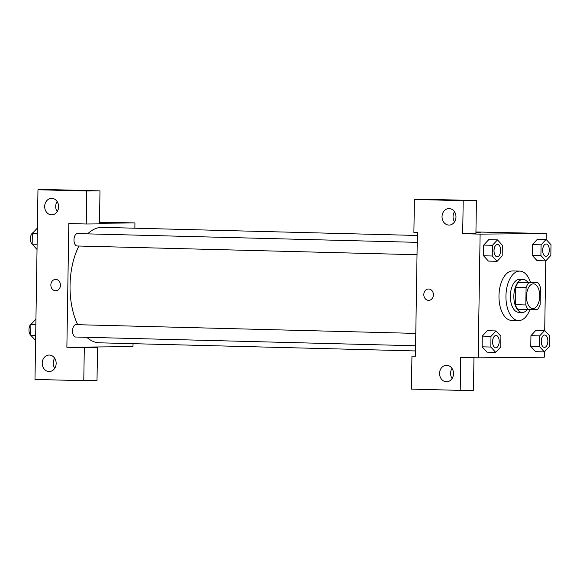 <?xml version="1.0" encoding="UTF-8"?>
<svg xmlns="http://www.w3.org/2000/svg" width="580" height="580" viewBox="0 0 580 580"><rect width="100%" height="100%" fill="white"/><g stroke="black" fill="none" stroke-linecap="round" stroke-linejoin="round"><path stroke-width="0.87" d="M532.918 308.582A12.376 6.612 -88.5 0 1 532.795 308.582A12.376 6.612 -88.5 0 1 526.51 296.039A12.376 6.612 -88.5 0 1 533.433 283.837A12.376 6.612 -88.5 0 1 539.719 296.264A12.376 6.612 -88.5 0 1 532.918 308.582M540.139 304.819L540.408 287.462A15.972 8.526 -88.5 0 0 537.964 282.764L528.684 282.851A15.972 8.526 -88.5 0 0 526.089 287.6L525.813 304.957A15.972 8.526 -88.5 0 0 528.264 309.655L537.544 309.568A15.972 8.526 -88.5 0 0 540.139 304.819M526.089 287.6L515.627 287.332L515.359 304.688L525.813 304.957M515.359 304.688A15.972 8.526 -88.5 0 0 517.809 309.387L528.264 309.655M515.627 287.332A15.972 8.526 -88.5 0 1 518.23 282.583L528.684 282.851M537.964 282.764L518.23 282.583M528.017 282.511A16.494 8.809 91.5 0 0 523.08 279.451A16.494 8.809 91.5 0 0 513.844 296.025A16.494 8.809 91.5 0 0 522.232 312.431A16.494 8.809 91.5 0 0 527.322 309.626M518.912 312.344A16.494 8.809 -88.5 0 1 518.745 312.344A16.494 8.809 -88.5 0 1 510.357 295.93A16.494 8.809 -88.5 0 1 519.593 279.357L523.08 279.451M529.895 309.64A24.744 13.217 -88.5 0 1 518.781 320.588A24.744 13.217 -88.5 0 1 518.534 320.588A24.744 13.217 -88.5 0 1 505.956 295.51A24.744 13.217 -88.5 0 1 519.811 271.114A24.744 13.217 -88.5 0 1 530.57 282.576M511.814 320.414A24.744 13.217 -88.5 0 1 511.56 320.406A24.744 13.217 -88.5 0 1 498.988 295.329A24.744 13.217 -88.5 0 1 512.836 270.933L519.811 271.114M496.038 330.933L487.323 330.709L482.277 336.11L482.111 346.825L486.983 352.147L495.697 352.357L500.743 346.956L500.91 336.24L496.038 330.933L490.992 336.335L490.825 347.05L495.697 352.357M537.428 239.214L532.367 244.615L532.201 255.323L537.073 260.645L545.787 260.862L550.833 255.454L551 244.745L546.128 239.431L541.082 244.84L540.915 255.548L545.787 260.862L544.707 330.484L539.654 335.878L539.487 346.594L544.359 351.9L549.405 346.499L549.572 335.784L544.692 330.477L535.985 330.238L530.939 335.653L530.773 346.369L535.644 351.69M492.253 256.005L483.546 255.78L483.713 245.072L483.546 255.78L488.418 261.101L497.132 261.312L502.171 255.911L502.338 245.202L497.466 239.888L492.427 245.289L492.253 256.005L497.132 261.312M488.751 239.663L483.713 245.072L488.751 239.656L497.466 239.888M537.413 239.206L546.128 239.431L546.229 233.515L480.117 234.131L478.174 357.831L544.287 357.207L544.366 351.893M480.421 232.5L475.926 232.515M478.174 357.831L460.745 357.381L460.223 390.369L411.43 389.115L411.945 356.127L415.432 356.214L417.375 232.515L413.888 232.428L414.41 199.44L427.627 199.317L476.426 200.571L475.912 233.559L462.688 233.682L480.117 234.131M475.934 231.971L546.229 233.515M454.466 211.729A8.251 6.974 -90.5 0 0 454.56 221.835M448.876 225.076A8.251 6.974 -90.5 0 0 449.079 225.083A8.251 6.974 -90.5 0 0 455.974 216.768A8.251 6.974 -90.5 0 0 448.927 208.582A8.251 6.974 -90.5 0 0 442.033 216.775A8.251 6.974 -90.5 0 0 448.876 225.076M476.426 200.571L463.202 200.694L462.688 233.682M414.41 199.44L463.202 200.694M473.962 357.722L473.447 390.246L460.223 390.369M452.001 368.409A8.251 6.974 -90.5 0 0 452.103 378.522M446.411 381.763A8.251 6.974 -90.5 0 0 446.622 381.763A8.251 6.974 -90.5 0 0 453.516 373.447A8.251 6.974 -90.5 0 0 446.462 365.269A8.251 6.974 -90.5 0 0 439.567 373.462A8.251 6.974 -90.5 0 0 446.411 381.763M415.432 356.091L411.945 356.127M428.548 289.007A5.67 4.792 -90.5 0 0 423.813 294.56A5.67 4.792 89.5 0 1 428.548 289.007A5.67 4.792 89.5 0 1 433.398 294.633A5.67 4.792 89.5 0 1 428.656 300.353A5.67 4.792 89.5 0 1 423.813 294.56A5.67 4.792 -90.5 0 0 428.656 300.353M415.512 350.943L99.419 342.809A57.739 30.841 -88.5 0 1 86.79 337.306M77.734 324.699A57.739 30.841 -88.5 0 1 78.909 246.029M87.609 233.87A57.739 30.841 -88.5 0 1 102.385 227.367L417.332 235.473M77.191 245.978A6.184 3.306 -88.5 0 1 77.125 245.978A6.184 3.306 -88.5 0 1 73.986 239.714A6.184 3.306 -88.5 0 1 77.444 233.61L417.223 242.353M75.763 337.024A6.184 3.306 -88.5 0 1 75.697 337.024A6.184 3.306 -88.5 0 1 72.558 330.752A6.184 3.306 -88.5 0 1 76.016 324.655L415.787 333.399M66.874 347.246L68.817 223.546L86.246 223.996L86.761 191.008L37.968 189.754L34.988 379.429L83.781 380.683L84.303 347.695L66.874 347.246L132.987 346.63L133.03 343.672M134.85 228.201L134.93 222.93L99.477 223.264M55.593 279.415A5.67 4.792 -90.5 0 0 50.852 285.048A5.67 4.792 -90.5 0 0 55.557 290.754A5.67 4.792 89.5 0 1 50.852 285.048A5.67 4.792 89.5 0 1 55.593 279.415A5.67 4.792 89.5 0 1 60.443 285.041A5.67 4.792 89.5 0 1 55.702 290.754A5.67 4.792 89.5 0 1 55.557 290.754A5.67 4.792 -90.5 0 0 55.702 290.754M51.519 214.854A8.251 6.974 89.5 0 1 44.674 206.552A8.251 6.974 89.5 0 1 51.569 198.36A8.251 6.974 89.5 0 1 58.623 206.545A8.251 6.974 89.5 0 1 51.729 214.854A8.251 6.974 89.5 0 1 51.519 214.854M49.061 371.541A8.251 6.974 89.5 0 1 42.217 363.232A8.251 6.974 89.5 0 1 49.111 355.047A8.251 6.974 89.5 0 1 56.158 363.225A8.251 6.974 89.5 0 1 49.264 371.541A8.251 6.974 89.5 0 1 49.061 371.541M57.108 201.499A8.251 6.974 -90.5 0 0 57.203 211.613M54.65 358.186A8.251 6.974 -90.5 0 0 54.745 368.293M80.098 347.123L97.527 347.572L97.005 380.56L83.781 380.683M97.527 347.572L84.303 347.695M86.246 223.996L99.47 223.873L99.985 190.885L51.185 189.631L37.968 189.754M99.985 190.885L86.761 191.008M134.93 222.93L99.492 222.162M107.467 222.901L99.484 222.858M35.931 319.101L30.899 324.495L30.733 335.211L35.597 340.511M30.899 324.495L35.844 324.626M30.733 335.211L35.677 335.334M30.972 335.472A6.184 3.306 -88.5 0 1 29 329.266A6.184 3.306 -88.5 0 1 31.646 323.691M37.366 228.063L32.328 233.457L32.161 244.165L37.026 249.465M32.328 233.457L37.279 233.581M32.161 244.165L37.105 244.296M32.4 244.434A6.184 3.306 -88.5 0 1 30.428 238.228A6.184 3.306 -88.5 0 1 33.082 232.652M544.395 347.376L544.366 347.369A6.184 3.306 -88.5 0 1 544.366 347.369A6.184 3.306 -88.5 0 1 541.227 341.105A6.184 3.306 -88.5 0 1 544.685 335.001A6.184 3.306 -88.5 0 1 544.7 335.001L544.714 335.008A6.184 3.306 -88.5 0 1 547.861 341.214A6.184 3.306 -88.5 0 1 544.461 347.376A6.184 3.306 -88.5 0 1 544.395 347.376A6.184 3.306 -88.5 0 1 541.249 341.105A6.184 3.306 -88.5 0 1 544.714 335.008M539.487 346.594L530.773 346.369L530.939 335.653L539.654 335.878M530.773 346.369L535.644 351.676L544.359 351.9M545.802 256.331L545.823 256.331A6.184 3.306 -88.5 0 1 545.802 256.331A6.184 3.306 -88.5 0 1 542.655 250.06A6.184 3.306 -88.5 0 1 546.113 243.963A6.184 3.306 -88.5 0 1 546.128 243.963A6.184 3.306 -88.5 0 1 549.289 250.176A6.184 3.306 -88.5 0 1 545.889 256.331A6.184 3.306 -88.5 0 1 545.823 256.331A6.184 3.306 -88.5 0 1 542.684 250.06A6.184 3.306 -88.5 0 1 546.142 243.963L546.113 243.963M540.915 255.548L532.201 255.323L532.367 244.615L541.082 244.84M532.201 255.323L537.073 260.637M495.74 347.826L495.712 347.826A6.184 3.306 -88.5 0 1 495.712 347.826A6.184 3.306 -88.5 0 1 492.565 341.562A6.184 3.306 -88.5 0 1 496.03 335.457A6.184 3.306 -88.5 0 1 496.045 335.457A6.184 3.306 -88.5 0 1 499.199 341.671A6.184 3.306 -88.5 0 1 495.798 347.833A6.184 3.306 -88.5 0 1 495.74 347.826A6.184 3.306 -88.5 0 1 492.594 341.562A6.184 3.306 -88.5 0 1 496.06 335.457L496.06 335.457M490.825 347.05L482.111 346.825L482.277 336.11L490.992 336.335M482.111 346.825L486.99 352.132M497.14 256.788L497.169 256.788A6.184 3.306 -88.5 0 1 497.14 256.788A6.184 3.306 -88.5 0 1 493.993 250.517A6.184 3.306 -88.5 0 1 497.459 244.419A6.184 3.306 -88.5 0 1 497.473 244.419L497.488 244.419A6.184 3.306 -88.5 0 1 500.634 250.632A6.184 3.306 -88.5 0 1 497.227 256.788A6.184 3.306 -88.5 0 1 497.169 256.788A6.184 3.306 -88.5 0 1 494.022 250.517A6.184 3.306 -88.5 0 1 497.488 244.419M483.713 245.072L492.427 245.289M518.745 312.344L522.232 312.431M511.56 320.406L518.534 320.588M77.125 245.978L417.027 254.729M75.697 337.024L415.599 345.767"/></g></svg>
